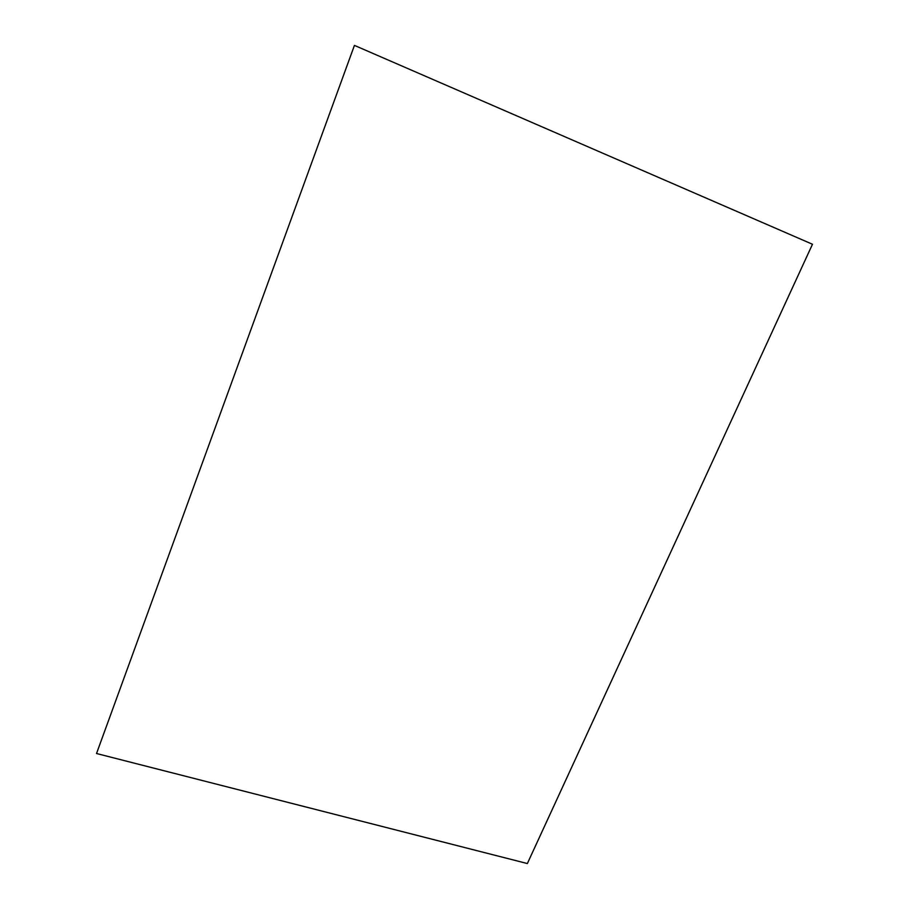 <?xml version="1.0" encoding="UTF-8"?>
<svg xmlns="http://www.w3.org/2000/svg" width="909" height="909" viewBox="0 0 909 909"><rect width="100%" height="100%" fill="white"/><g stroke="black" fill="none" stroke-linecap="round" stroke-linejoin="round"><path stroke-width="1.36" d="M354.567 45.45L812.476 244.26L527.356 863.55L96.524 753.516L354.408 45.461L96.524 753.516"/></g></svg>
